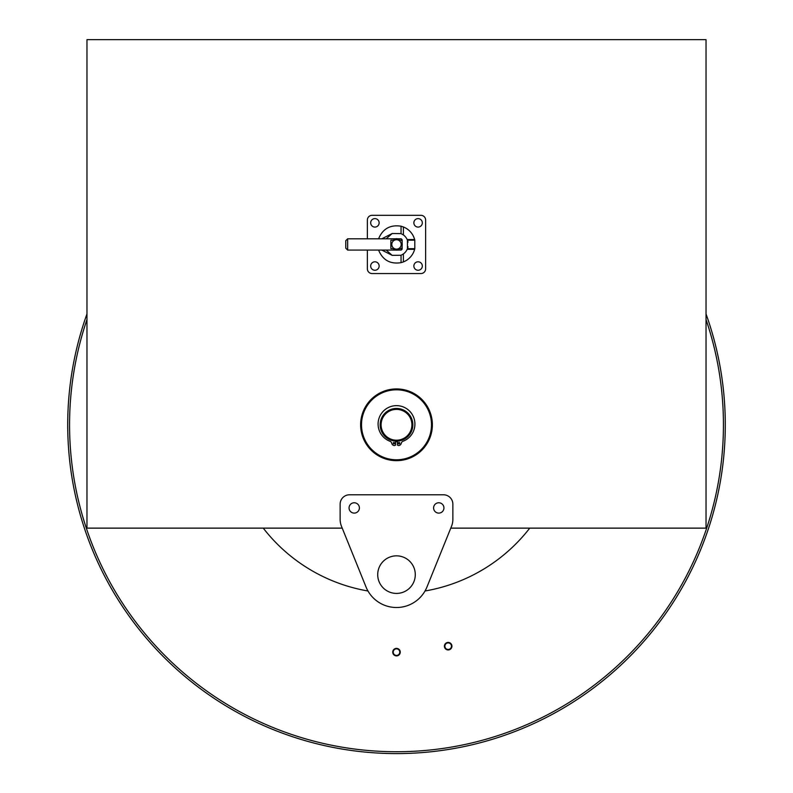 <?xml version="1.0" encoding="UTF-8"?>
<svg xmlns="http://www.w3.org/2000/svg" width="793" height="793" viewBox="0 0 793 793"><rect width="100%" height="100%" fill="white"/><g stroke="black" fill="none" stroke-linecap="round" stroke-linejoin="round"><path stroke-width="1.19" d="M400.515 246.881A4.699 4.699 0 0 1 392.376 246.692A4.699 4.699 0 0 1 396.609 239.744A4.699 4.699 0 0 1 400.515 246.881L401.922 244.561L399.325 239.803L393.903 239.674L392.485 241.994L391.078 244.313L393.675 249.071L399.097 249.2L401.922 244.561M347.651 238.802L347.651 250.073L345.778 248.199L345.778 240.675L347.651 238.802L401.199 238.802L402.14 241.617L402.14 247.257L401.199 248.635L399.444 248.635M392.485 241.994L391.157 244.175M399.553 240.239L401.199 240.239M393.556 240.239L390.86 240.239L390.86 248.635L393.447 248.635M347.651 250.073L401.199 250.073L402.14 249.131L402.14 247.257M401.199 250.073L401.199 248.635M402.14 241.617L402.14 239.744L401.199 238.802M483.869 569.017L477.713 572.576M312.194 570.831L309.131 569.017M396.5 440.204A15.404 15.404 0 0 0 409.842 417.098A15.404 15.404 0 0 0 383.158 417.098A15.404 15.404 0 0 0 396.5 440.204M396.5 441.146A16.346 16.346 0 0 0 412.846 424.8A16.346 16.346 0 0 0 396.5 408.454A16.346 16.346 0 0 0 380.154 424.8A16.346 16.346 0 0 0 396.5 441.146M394.617 443.208A0.704 0.704 0 0 0 393.913 442.504A0.704 0.704 0 0 0 393.209 443.208A0.704 0.704 0 0 0 393.913 443.921A0.704 0.704 0 0 0 394.617 443.208M397.442 441.116L397.442 445.091L398.502 445.557A2.815 2.815 0 0 0 401.258 443.327A2.815 2.815 0 0 1 403.022 441.265A18.408 18.408 0 0 0 411.22 412.994A18.408 18.408 0 0 0 381.78 412.994A18.408 18.408 0 0 0 389.978 441.265A2.815 2.815 0 0 1 391.742 443.327A2.815 2.815 0 0 0 394.498 445.557L395.558 445.091L395.558 441.116M399.791 443.208A0.704 0.704 0 0 0 399.087 442.504A0.704 0.704 0 0 0 398.383 443.208A0.704 0.704 0 0 0 399.087 443.921A0.704 0.704 0 0 0 399.791 443.208M395.469 238.802A5.729 5.729 0 0 1 397.531 238.802M402.14 243.401A5.729 5.729 0 0 1 402.14 245.473M397.531 250.073A5.729 5.729 0 0 1 395.469 250.073M706.028 313.929A328.788 328.788 0 0 1 452.763 748.741A328.788 328.788 0 0 1 86.972 313.929M393.209 652.133A3.291 3.291 0 0 0 398.145 654.978A3.291 3.291 0 0 0 398.145 649.289A3.291 3.291 0 0 0 393.209 652.133M444.883 646.186A3.291 3.291 0 0 0 449.809 649.031A3.291 3.291 0 0 0 449.809 643.331A3.291 3.291 0 0 0 444.883 646.186M407.82 241.32A11.746 11.746 0 0 1 408.018 242.143M408.018 246.742A11.746 11.746 0 0 1 407.671 248.05M392.743 652.133A3.757 3.757 0 0 0 398.383 655.385A3.757 3.757 0 0 0 398.383 648.882A3.757 3.757 0 0 0 392.743 652.133M444.407 646.186A3.757 3.757 0 0 0 450.047 649.437A3.757 3.757 0 0 0 450.047 642.925A3.757 3.757 0 0 0 444.407 646.186M381.839 238.802L392.148 233.529L386.201 238.802M386.201 250.073L392.148 255.346L381.839 250.073M403.389 234.936L401.05 233.608L401.05 226.203L403.389 226.957A18.784 18.784 0 0 1 414.64 239.555L414.798 240.19L407.443 240.19L407.176 239.555A11.746 11.746 0 0 0 403.389 234.936L403.389 226.957M378.578 250.073C382.771 260.144 390.265 264.347 401.05 262.661L403.389 261.918A18.784 18.784 0 0 0 414.64 249.319L414.798 248.685L407.443 248.685L407.443 240.19M407.443 248.685L407.176 249.319A11.746 11.746 0 0 1 403.389 253.938L401.05 255.267L392.148 255.346M392.148 233.529L401.05 233.608M529.744 528.128A168.622 168.622 0 0 1 425.018 590.993M367.982 590.993A168.622 168.622 0 0 1 263.256 528.128M706.028 319.539A326.934 326.934 0 0 1 449.839 747.353A326.934 326.934 0 0 1 86.972 319.539M414.798 248.685L414.798 240.19M378.578 238.802C382.771 228.731 390.265 224.528 401.05 226.203M395.558 441.215A16.435 16.435 0 0 0 397.442 441.215M354.223 513.101A5.164 5.164 0 0 1 349.059 507.936A5.164 5.164 0 0 1 354.223 502.772A5.164 5.164 0 0 1 359.398 507.936A5.164 5.164 0 0 1 354.223 513.101M438.777 502.772A5.164 5.164 0 0 1 443.247 510.523A5.164 5.164 0 0 1 434.296 510.523A5.164 5.164 0 0 1 438.777 502.772M374.911 218.62A4.223 4.223 0 0 1 378.568 224.964A4.223 4.223 0 0 1 371.253 224.964A4.223 4.223 0 0 1 374.911 218.62M374.911 261.799A4.223 4.223 0 0 1 378.568 268.143A4.223 4.223 0 0 1 371.253 268.143A4.223 4.223 0 0 1 374.911 261.799M418.089 218.62A4.223 4.223 0 0 1 421.747 224.964A4.223 4.223 0 0 1 414.432 224.964A4.223 4.223 0 0 1 418.089 218.62M418.089 261.799A4.223 4.223 0 0 1 421.747 268.143A4.223 4.223 0 0 1 414.432 268.143A4.223 4.223 0 0 1 418.089 261.799M395.558 441.681A16.911 16.911 0 0 0 397.442 441.681M396.5 555.843A18.784 18.784 0 0 1 412.766 584.025A18.784 18.784 0 0 1 380.234 584.025A18.784 18.784 0 0 1 396.5 555.843M426.981 586.959A32.88 32.88 0 0 1 366.019 586.959L341.505 526.354A18.784 18.784 0 0 1 340.138 519.306L340.138 504.179A9.397 9.397 0 0 1 349.535 494.782L443.465 494.782A9.397 9.397 0 0 1 452.862 504.179L452.862 519.306A18.784 18.784 0 0 1 451.495 526.354L426.981 586.959M367.377 238.802L367.377 220.008A4.699 4.699 0 0 1 372.076 215.319L420.924 215.319A4.699 4.699 0 0 1 425.623 220.008L425.623 268.857A4.699 4.699 0 0 1 420.924 273.555L372.076 273.555A4.699 4.699 0 0 1 367.377 268.857L367.377 250.073M396.5 389.809A34.991 34.991 0 0 0 361.509 424.8A34.991 34.991 0 0 0 396.5 459.791A34.991 34.991 0 0 0 431.491 424.8A34.991 34.991 0 0 0 396.5 389.809M396.5 460.664A35.863 35.863 0 0 0 427.566 406.868A35.863 35.863 0 0 0 365.434 406.868A35.863 35.863 0 0 0 396.5 460.664M450.771 528.128L706.028 528.128L706.028 39.65L86.972 39.65L86.972 528.128L342.229 528.128M414.64 249.319L407.176 249.319M414.64 239.555L407.176 239.555M401.05 262.661L401.05 255.267M403.389 261.918L403.389 253.938"/></g></svg>
